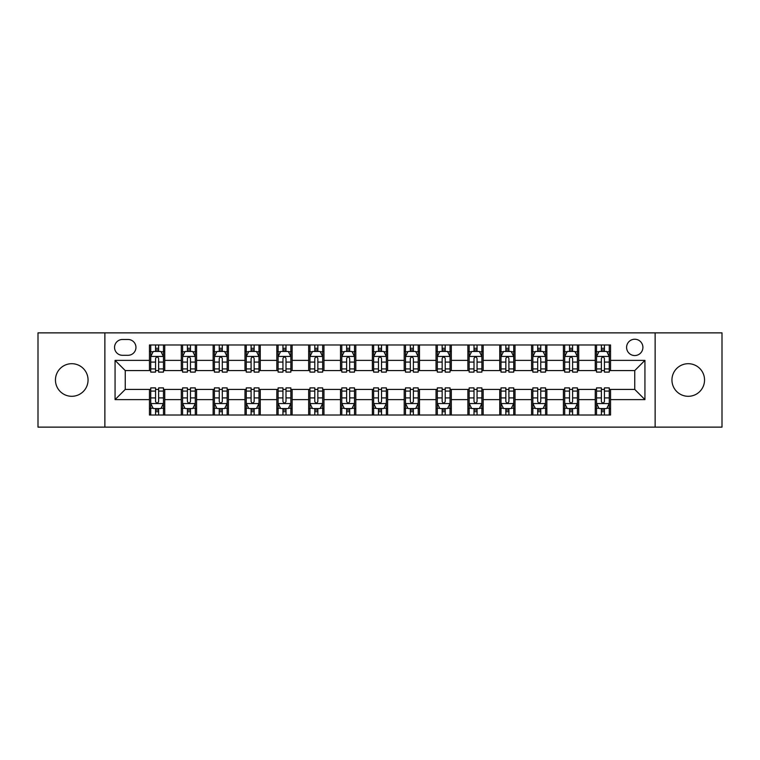 <?xml version="1.0" encoding="UTF-8"?>
<svg xmlns="http://www.w3.org/2000/svg" width="760" height="760" viewBox="0 0 760 760"><rect width="100%" height="100%" fill="white"/><g stroke="black" fill="none" stroke-linecap="round" stroke-linejoin="round"><path stroke-width="1.14" d="M688.246 363.698A16.302 16.302 0 0 0 671.944 380A16.302 16.302 0 0 0 688.246 396.302A16.302 16.302 0 0 0 704.548 380A16.302 16.302 0 0 0 688.246 363.698M71.754 363.698A16.302 16.302 0 0 0 55.451 380A16.302 16.302 0 0 0 71.754 396.302A16.302 16.302 0 0 0 88.055 380A16.302 16.302 0 0 0 71.754 363.698M634.752 339.235A8.151 8.151 0 0 0 626.601 347.396A8.151 8.151 0 0 0 634.752 355.547A8.151 8.151 0 0 0 642.903 347.396A8.151 8.151 0 0 0 634.752 339.235M655.13 427.13L722 427.13L722 332.87L655.13 332.87L655.13 427.13L104.87 427.13L104.87 332.87L38 332.87L38 427.13L104.87 427.13M122.445 355.291L128.05 355.291A7.894 7.894 0 0 0 135.954 347.396A7.894 7.894 0 0 0 128.05 339.492L122.445 339.492A7.894 7.894 0 0 0 114.551 347.396A7.894 7.894 0 0 0 122.445 355.291M655.13 332.87L104.87 332.87M149.454 399.617L115.064 399.617L115.064 360.382L149.454 360.382L149.454 370.576L125.248 370.576L125.248 389.424L149.454 389.424L149.454 415.026L610.546 415.026L610.546 389.424L634.752 389.424L634.752 370.576L610.546 370.576L610.546 360.382L644.936 360.382L644.936 399.617L610.546 399.617M610.546 360.382L610.546 344.974L149.454 344.974L149.454 360.382M595.26 344.974L595.26 370.576L596.533 370.576M601.378 370.576L604.438 370.576M609.273 370.576L610.546 370.576M595.26 370.576L577.429 370.576M563.417 344.974L563.417 370.576L564.689 370.576M569.534 370.576L572.593 370.576M563.417 370.576L545.585 370.576M531.572 344.974L531.572 370.576L532.846 370.576M537.69 370.576L540.75 370.576M531.572 370.576L513.741 370.576M499.728 344.974L499.728 370.576L501.001 370.576M505.846 370.576L508.906 370.576M499.728 370.576L481.897 370.576M467.884 344.974L467.884 370.576L469.158 370.576M474.002 370.576L477.061 370.576M467.884 370.576L450.053 370.576M436.041 344.974L436.041 370.576L437.323 370.576M442.159 370.576L445.217 370.576M436.041 370.576L418.209 370.576M404.197 344.974L404.197 370.576L405.479 370.576M410.315 370.576L413.373 370.576M404.197 370.576L386.365 370.576M372.362 344.974L372.362 370.576L373.635 370.576M378.47 370.576L381.529 370.576M372.362 370.576L354.521 370.576M340.518 344.974L340.518 370.576L341.791 370.576M346.626 370.576L349.685 370.576M340.518 370.576L322.677 370.576M308.674 344.974L308.674 370.576L309.947 370.576M314.783 370.576L317.841 370.576M308.674 370.576L290.842 370.576M276.83 344.974L276.83 370.576L278.103 370.576M282.938 370.576L285.998 370.576M276.83 370.576L258.998 370.576M244.986 344.974L244.986 370.576L246.259 370.576M251.094 370.576L254.153 370.576M244.986 370.576L227.155 370.576M213.142 344.974L213.142 370.576L214.415 370.576M219.25 370.576L222.309 370.576M213.142 370.576L195.31 370.576M181.298 344.974L181.298 370.576L182.571 370.576M187.406 370.576L190.465 370.576M181.298 370.576L163.466 370.576M149.454 370.576L150.727 370.576M155.562 370.576L158.621 370.576M149.454 389.424L150.727 389.424M155.562 389.424L158.621 389.424M163.466 389.424L164.739 389.424L164.739 415.026M182.571 389.424L164.739 389.424M187.406 389.424L190.465 389.424M195.31 389.424L196.583 389.424L196.583 415.026M214.415 389.424L196.583 389.424M219.25 389.424L222.309 389.424M227.155 389.424L228.427 389.424L228.427 415.026M246.259 389.424L228.427 389.424M251.094 389.424L254.153 389.424M258.998 389.424L260.272 389.424L260.272 415.026M278.103 389.424L260.272 389.424M282.938 389.424L285.998 389.424M290.842 389.424L292.115 389.424L292.115 415.026M309.947 389.424L292.115 389.424M314.783 389.424L317.841 389.424M322.677 389.424L323.959 389.424L323.959 415.026M341.791 389.424L323.959 389.424M346.626 389.424L349.685 389.424M354.521 389.424L355.803 389.424L355.803 415.026M373.635 389.424L355.803 389.424M378.47 389.424L381.529 389.424M386.365 389.424L387.638 389.424L387.638 415.026M405.479 389.424L387.638 389.424M410.315 389.424L413.373 389.424M418.209 389.424L419.482 389.424L419.482 415.026M437.323 389.424L419.482 389.424M442.159 389.424L445.217 389.424M450.053 389.424L451.326 389.424L451.326 415.026M469.158 389.424L451.326 389.424M474.002 389.424L477.061 389.424M481.897 389.424L483.17 389.424L483.17 415.026M501.001 389.424L483.17 389.424M505.846 389.424L508.906 389.424M513.741 389.424L515.014 389.424L515.014 415.026M532.846 389.424L515.014 389.424M537.69 389.424L540.75 389.424M545.585 389.424L546.858 389.424L546.858 415.026M564.689 389.424L546.858 389.424M569.534 389.424L572.593 389.424M577.429 389.424L578.702 389.424L578.702 415.026M596.533 389.424L578.702 389.424M601.378 389.424L604.438 389.424M609.273 389.424L610.546 389.424M164.739 344.974L164.739 370.576M149.454 351.338L150.727 351.338M155.562 351.338L158.621 351.338M163.466 351.338L164.739 351.338M149.454 408.661L150.727 408.661M155.562 408.661L158.621 408.661M163.466 408.661L164.739 408.661M181.298 389.424L181.298 415.026M196.583 344.974L196.583 370.576M181.298 351.338L182.571 351.338M187.406 351.338L190.465 351.338M195.31 351.338L196.583 351.338M181.298 408.661L182.571 408.661M187.406 408.661L190.465 408.661M195.31 408.661L196.583 408.661M213.142 389.424L213.142 415.026M213.142 408.661L214.415 408.661M219.25 408.661L222.309 408.661M227.155 408.661L228.427 408.661M228.427 344.974L228.427 370.576M213.142 351.338L214.415 351.338M219.25 351.338L222.309 351.338M227.155 351.338L228.427 351.338M244.986 389.424L244.986 415.026M244.986 408.661L246.259 408.661M251.094 408.661L254.153 408.661M258.998 408.661L260.272 408.661M260.272 344.974L260.272 370.576M244.986 351.338L246.259 351.338M251.094 351.338L254.153 351.338M258.998 351.338L260.272 351.338M276.83 389.424L276.83 415.026M276.83 408.661L278.103 408.661M282.938 408.661L285.998 408.661M290.842 408.661L292.115 408.661M292.115 344.974L292.115 370.576M276.83 351.338L278.103 351.338M282.938 351.338L285.998 351.338M290.842 351.338L292.115 351.338M308.674 389.424L308.674 415.026M308.674 408.661L309.947 408.661M314.783 408.661L317.841 408.661M322.677 408.661L323.959 408.661M323.959 344.974L323.959 370.576M308.674 351.338L309.947 351.338M314.783 351.338L317.841 351.338M322.677 351.338L323.959 351.338M340.518 389.424L340.518 415.026M340.518 408.661L341.791 408.661M346.626 408.661L349.685 408.661M354.521 408.661L355.803 408.661M355.803 344.974L355.803 370.576M340.518 351.338L341.791 351.338M346.626 351.338L349.685 351.338M354.521 351.338L355.803 351.338M372.362 389.424L372.362 415.026M372.362 408.661L373.635 408.661M378.47 408.661L381.529 408.661M386.365 408.661L387.638 408.661M387.638 344.974L387.638 370.576M372.362 351.338L373.635 351.338M378.47 351.338L381.529 351.338M386.365 351.338L387.638 351.338M404.197 389.424L404.197 415.026M404.197 408.661L405.479 408.661M410.315 408.661L413.373 408.661M418.209 408.661L419.482 408.661M419.482 344.974L419.482 370.576M404.197 351.338L405.479 351.338M410.315 351.338L413.373 351.338M418.209 351.338L419.482 351.338M436.041 389.424L436.041 415.026M436.041 408.661L437.323 408.661M442.159 408.661L445.217 408.661M450.053 408.661L451.326 408.661M451.326 344.974L451.326 370.576M436.041 351.338L437.323 351.338M442.159 351.338L445.217 351.338M450.053 351.338L451.326 351.338M467.884 389.424L467.884 415.026M467.884 408.661L469.158 408.661M474.002 408.661L477.061 408.661M481.897 408.661L483.17 408.661M483.17 344.974L483.17 370.576M467.884 351.338L469.158 351.338M474.002 351.338L477.061 351.338M481.897 351.338L483.17 351.338M499.728 389.424L499.728 415.026M499.728 408.661L501.001 408.661M505.846 408.661L508.906 408.661M513.741 408.661L515.014 408.661M515.014 344.974L515.014 370.576M499.728 351.338L501.001 351.338M505.846 351.338L508.906 351.338M513.741 351.338L515.014 351.338M531.572 389.424L531.572 415.026M531.572 408.661L532.846 408.661M537.69 408.661L540.75 408.661M545.585 408.661L546.858 408.661M546.858 344.974L546.858 370.576M531.572 351.338L532.846 351.338M537.69 351.338L540.75 351.338M545.585 351.338L546.858 351.338M563.417 389.424L563.417 415.026M563.417 408.661L564.689 408.661M569.534 408.661L572.593 408.661M577.429 408.661L578.702 408.661M578.702 344.974L578.702 370.576M563.417 351.338L564.689 351.338M569.534 351.338L572.593 351.338M577.429 351.338L578.702 351.338M595.26 389.424L595.26 415.026M595.26 408.661L596.533 408.661M601.378 408.661L604.438 408.661M609.273 408.661L610.546 408.661M595.26 351.338L596.533 351.338M601.378 351.338L604.438 351.338M609.273 351.338L610.546 351.338M125.248 370.576L115.064 360.382M125.248 389.424L115.064 399.617M644.936 360.382L634.752 370.576M644.936 399.617L634.752 389.424M158.621 348.279L155.562 348.279M163.466 368.913L158.621 368.913L158.621 372.106L163.466 372.106L163.466 356.563L160.92 351.471L153.273 351.471L150.727 356.563L150.727 372.106L155.562 372.106L155.562 368.913L150.727 368.913M150.727 356.563L150.727 344.974M163.466 356.563L163.466 344.974M155.562 351.471L155.562 344.974M158.621 344.974L158.621 351.471M158.621 368.913L158.621 358.473C157.605 356.506 156.589 356.506 155.562 358.473L155.562 368.913M155.562 411.72L158.621 411.72M150.727 391.087L155.562 391.087L155.562 387.894L150.727 387.894L150.727 403.437L153.273 408.528L160.92 408.528L163.466 403.437L163.466 387.894L158.621 387.894L158.621 391.087L163.466 391.087M163.466 403.437L163.466 415.026M150.727 403.437L150.727 415.026M158.621 408.528L158.621 415.026M155.562 415.026L155.562 408.528M155.562 391.087L155.562 401.527C156.589 403.493 157.605 403.493 158.621 401.527L158.621 391.087M190.465 348.279L187.406 348.279M195.31 368.913L190.465 368.913L190.465 372.106L195.31 372.106L195.31 356.563L192.764 351.471L185.117 351.471L182.571 356.563L182.571 372.106L187.406 372.106L187.406 368.913L182.571 368.913M182.571 356.563L182.571 344.974M195.31 356.563L195.31 344.974M187.406 351.471L187.406 344.974M190.465 344.974L190.465 351.471M190.465 368.913L190.465 358.473C189.449 356.506 188.432 356.506 187.406 358.473L187.406 368.913M222.309 348.279L219.25 348.279M227.155 368.913L222.309 368.913L222.309 372.106L227.155 372.106L227.155 356.563L224.599 351.471L216.961 351.471L214.415 356.563L214.415 372.106L219.25 372.106L219.25 368.913L214.415 368.913M214.415 356.563L214.415 344.974M227.155 356.563L227.155 344.974M219.25 351.471L219.25 344.974M222.309 344.974L222.309 351.471M222.309 368.913L222.309 358.473C221.293 356.506 220.276 356.506 219.25 358.473L219.25 368.913M254.153 348.279L251.094 348.279M258.998 368.913L254.153 368.913L254.153 372.106L258.998 372.106L258.998 356.563L256.443 351.471L248.805 351.471L246.259 356.563L246.259 372.106L251.094 372.106L251.094 368.913L246.259 368.913M246.259 356.563L246.259 344.974M258.998 356.563L258.998 344.974M251.094 351.471L251.094 344.974M254.153 344.974L254.153 351.471M254.153 368.913L254.153 358.473C253.137 356.506 252.12 356.506 251.094 358.473L251.094 368.913M187.406 411.72L190.465 411.72M182.571 391.087L187.406 391.087L187.406 387.894L182.571 387.894L182.571 403.437L185.117 408.528L192.764 408.528L195.31 403.437L195.31 387.894L190.465 387.894L190.465 391.087L195.31 391.087M195.31 403.437L195.31 415.026M182.571 403.437L182.571 415.026M190.465 408.528L190.465 415.026M187.406 415.026L187.406 408.528M187.406 391.087L187.406 401.527C188.423 403.493 189.449 403.493 190.465 401.527L190.465 391.087M219.25 411.72L222.309 411.72M214.415 391.087L219.25 391.087L219.25 387.894L214.415 387.894L214.415 403.437L216.961 408.528L224.599 408.528L227.155 403.437L227.155 387.894L222.309 387.894L222.309 391.087L227.155 391.087M227.155 403.437L227.155 415.026M214.415 403.437L214.415 415.026M222.309 408.528L222.309 415.026M219.25 415.026L219.25 408.528M219.25 391.087L219.25 401.527C220.267 403.493 221.293 403.493 222.309 401.527L222.309 391.087M251.094 411.72L254.153 411.72M246.259 391.087L251.094 391.087L251.094 387.894L246.259 387.894L246.259 403.437L248.805 408.528L256.443 408.528L258.998 403.437L258.998 387.894L254.153 387.894L254.153 391.087L258.998 391.087M258.998 403.437L258.998 415.026M246.259 403.437L246.259 415.026M254.153 408.528L254.153 415.026M251.094 415.026L251.094 408.528M251.094 391.087L251.094 401.527C252.111 403.493 253.137 403.493 254.153 401.527L254.153 391.087M285.998 348.279L282.938 348.279M290.842 368.913L285.998 368.913L285.998 372.106L290.842 372.106L290.842 356.563L288.287 351.471L280.649 351.471L278.103 356.563L278.103 372.106L282.938 372.106L282.938 368.913L278.103 368.913M278.103 356.563L278.103 344.974M290.842 356.563L290.842 344.974M282.938 351.471L282.938 344.974M285.998 344.974L285.998 351.471M285.998 368.913L285.998 358.473C284.981 356.506 283.964 356.506 282.938 358.473L282.938 368.913M282.938 411.72L285.998 411.72M278.103 391.087L282.938 391.087L282.938 387.894L278.103 387.894L278.103 403.437L280.649 408.528L288.287 408.528L290.842 403.437L290.842 387.894L285.998 387.894L285.998 391.087L290.842 391.087M290.842 403.437L290.842 415.026M278.103 403.437L278.103 415.026M285.998 408.528L285.998 415.026M282.938 415.026L282.938 408.528M282.938 391.087L282.938 401.527C283.955 403.493 284.981 403.493 285.998 401.527L285.998 391.087M317.841 348.279L314.783 348.279M322.677 368.913L317.841 368.913L317.841 372.106L322.677 372.106L322.677 356.563L320.131 351.471L312.493 351.471L309.947 356.563L309.947 372.106L314.783 372.106L314.783 368.913L309.947 368.913M309.947 356.563L309.947 344.974M322.677 356.563L322.677 344.974M314.783 351.471L314.783 344.974M317.841 344.974L317.841 351.471M317.841 368.913L317.841 358.473C316.825 356.506 315.808 356.506 314.783 358.473L314.783 368.913M349.685 348.279L346.626 348.279M354.521 368.913L349.685 368.913L349.685 372.106L354.521 372.106L354.521 356.563L351.975 351.471L344.337 351.471L341.791 356.563L341.791 372.106L346.626 372.106L346.626 368.913L341.791 368.913M341.791 356.563L341.791 344.974M354.521 356.563L354.521 344.974M346.626 351.471L346.626 344.974M349.685 344.974L349.685 351.471M349.685 368.913L349.685 358.473C348.669 356.506 347.652 356.506 346.626 358.473L346.626 368.913M381.529 348.279L378.47 348.279M386.365 368.913L381.529 368.913L381.529 372.106L386.365 372.106L386.365 356.563L383.819 351.471L376.181 351.471L373.635 356.563L373.635 372.106L378.47 372.106L378.47 368.913L373.635 368.913M373.635 356.563L373.635 344.974M386.365 356.563L386.365 344.974M378.47 351.471L378.47 344.974M381.529 344.974L381.529 351.471M381.529 368.913L381.529 358.473C380.513 356.506 379.497 356.506 378.47 358.473L378.47 368.913M413.373 348.279L410.315 348.279M418.209 368.913L413.373 368.913L413.373 372.106L418.209 372.106L418.209 356.563L415.663 351.471L408.025 351.471L405.479 356.563L405.479 372.106L410.315 372.106L410.315 368.913L405.479 368.913M405.479 356.563L405.479 344.974M418.209 356.563L418.209 344.974M410.315 351.471L410.315 344.974M413.373 344.974L413.373 351.471M413.373 368.913L413.373 358.473C412.357 356.506 411.331 356.506 410.315 358.473L410.315 368.913M445.217 348.279L442.159 348.279M450.053 368.913L445.217 368.913L445.217 372.106L450.053 372.106L450.053 356.563L447.507 351.471L439.869 351.471L437.323 356.563L437.323 372.106L442.159 372.106L442.159 368.913L437.323 368.913M437.323 356.563L437.323 344.974M450.053 356.563L450.053 344.974M442.159 351.471L442.159 344.974M445.217 344.974L445.217 351.471M445.217 368.913L445.217 358.473C444.201 356.506 443.175 356.506 442.159 358.473L442.159 368.913M314.783 411.72L317.841 411.72M309.947 391.087L314.783 391.087L314.783 387.894L309.947 387.894L309.947 403.437L312.493 408.528L320.131 408.528L322.677 403.437L322.677 387.894L317.841 387.894L317.841 391.087L322.677 391.087M322.677 403.437L322.677 415.026M309.947 403.437L309.947 415.026M317.841 408.528L317.841 415.026M314.783 415.026L314.783 408.528M314.783 391.087L314.783 401.527C315.799 403.493 316.825 403.493 317.841 401.527L317.841 391.087M346.626 411.72L349.685 411.72M341.791 391.087L346.626 391.087L346.626 387.894L341.791 387.894L341.791 403.437L344.337 408.528L351.975 408.528L354.521 403.437L354.521 387.894L349.685 387.894L349.685 391.087L354.521 391.087M354.521 403.437L354.521 415.026M341.791 403.437L341.791 415.026M349.685 408.528L349.685 415.026M346.626 415.026L346.626 408.528M346.626 391.087L346.626 401.527C347.643 403.493 348.669 403.493 349.685 401.527L349.685 391.087M378.47 411.72L381.529 411.72M373.635 391.087L378.47 391.087L378.47 387.894L373.635 387.894L373.635 403.437L376.181 408.528L383.819 408.528L386.365 403.437L386.365 387.894L381.529 387.894L381.529 391.087L386.365 391.087M386.365 403.437L386.365 415.026M373.635 403.437L373.635 415.026M381.529 408.528L381.529 415.026M378.47 415.026L378.47 408.528M378.47 391.087L378.47 401.527C379.487 403.493 380.503 403.493 381.529 401.527L381.529 391.087M410.315 411.72L413.373 411.72M405.479 391.087L410.315 391.087L410.315 387.894L405.479 387.894L405.479 403.437L408.025 408.528L415.663 408.528L418.209 403.437L418.209 387.894L413.373 387.894L413.373 391.087L418.209 391.087M418.209 403.437L418.209 415.026M405.479 403.437L405.479 415.026M413.373 408.528L413.373 415.026M410.315 415.026L410.315 408.528M410.315 391.087L410.315 401.527C411.331 403.493 412.347 403.493 413.373 401.527L413.373 391.087M442.159 411.72L445.217 411.72M437.323 391.087L442.159 391.087L442.159 387.894L437.323 387.894L437.323 403.437L439.869 408.528L447.507 408.528L450.053 403.437L450.053 387.894L445.217 387.894L445.217 391.087L450.053 391.087M450.053 403.437L450.053 415.026M437.323 403.437L437.323 415.026M445.217 408.528L445.217 415.026M442.159 415.026L442.159 408.528M442.159 391.087L442.159 401.527C443.175 403.493 444.191 403.493 445.217 401.527L445.217 391.087M477.061 348.279L474.002 348.279M481.897 368.913L477.061 368.913L477.061 372.106L481.897 372.106L481.897 356.563L479.351 351.471L471.713 351.471L469.158 356.563L469.158 372.106L474.002 372.106L474.002 368.913L469.158 368.913M469.158 356.563L469.158 344.974M481.897 356.563L481.897 344.974M474.002 351.471L474.002 344.974M477.061 344.974L477.061 351.471M477.061 368.913L477.061 358.473C476.045 356.506 475.019 356.506 474.002 358.473L474.002 368.913M474.002 411.72L477.061 411.72M469.158 391.087L474.002 391.087L474.002 387.894L469.158 387.894L469.158 403.437L471.713 408.528L479.351 408.528L481.897 403.437L481.897 387.894L477.061 387.894L477.061 391.087L481.897 391.087M481.897 403.437L481.897 415.026M469.158 403.437L469.158 415.026M477.061 408.528L477.061 415.026M474.002 415.026L474.002 408.528M474.002 391.087L474.002 401.527C475.019 403.493 476.035 403.493 477.061 401.527L477.061 391.087M508.906 348.279L505.846 348.279M513.741 368.913L508.906 368.913L508.906 372.106L513.741 372.106L513.741 356.563L511.195 351.471L503.557 351.471L501.001 356.563L501.001 372.106L505.846 372.106L505.846 368.913L501.001 368.913M501.001 356.563L501.001 344.974M513.741 356.563L513.741 344.974M505.846 351.471L505.846 344.974M508.906 344.974L508.906 351.471M508.906 368.913L508.906 358.473C507.889 356.506 506.863 356.506 505.846 358.473L505.846 368.913M505.846 411.72L508.906 411.72M501.001 391.087L505.846 391.087L505.846 387.894L501.001 387.894L501.001 403.437L503.557 408.528L511.195 408.528L513.741 403.437L513.741 387.894L508.906 387.894L508.906 391.087L513.741 391.087M513.741 403.437L513.741 415.026M501.001 403.437L501.001 415.026M508.906 408.528L508.906 415.026M505.846 415.026L505.846 408.528M505.846 391.087L505.846 401.527C506.863 403.493 507.88 403.493 508.906 401.527L508.906 391.087M540.75 348.279L537.69 348.279M545.585 368.913L540.75 368.913L540.75 372.106L545.585 372.106L545.585 356.563L543.039 351.471L535.401 351.471L532.846 356.563L532.846 372.106L537.69 372.106L537.69 368.913L532.846 368.913M532.846 356.563L532.846 344.974M545.585 356.563L545.585 344.974M537.69 351.471L537.69 344.974M540.75 344.974L540.75 351.471M540.75 368.913L540.75 358.473C539.733 356.506 538.707 356.506 537.69 358.473L537.69 368.913M537.69 411.72L540.75 411.72M532.846 391.087L537.69 391.087L537.69 387.894L532.846 387.894L532.846 403.437L535.401 408.528L543.039 408.528L545.585 403.437L545.585 387.894L540.75 387.894L540.75 391.087L545.585 391.087M545.585 403.437L545.585 415.026M532.846 403.437L532.846 415.026M540.75 408.528L540.75 415.026M537.69 415.026L537.69 408.528M537.69 391.087L537.69 401.527C538.707 403.493 539.723 403.493 540.75 401.527L540.75 391.087M572.593 348.279L569.534 348.279M577.429 368.913L572.593 368.913L572.593 372.106L577.429 372.106L577.429 356.563L574.883 351.471L567.236 351.471L564.689 356.563L564.689 372.106L569.534 372.106L569.534 368.913L564.689 368.913M564.689 356.563L564.689 344.974M577.429 356.563L577.429 344.974M569.534 351.471L569.534 344.974M572.593 344.974L572.593 351.471M572.593 368.913L572.593 358.473C571.577 356.506 570.551 356.506 569.534 358.473L569.534 368.913M569.534 411.72L572.593 411.72M564.689 391.087L569.534 391.087L569.534 387.894L564.689 387.894L564.689 403.437L567.236 408.528L574.883 408.528L577.429 403.437L577.429 387.894L572.593 387.894L572.593 391.087L577.429 391.087M577.429 403.437L577.429 415.026M564.689 403.437L564.689 415.026M572.593 408.528L572.593 415.026M569.534 415.026L569.534 408.528M569.534 391.087L569.534 401.527C570.551 403.493 571.567 403.493 572.593 401.527L572.593 391.087M604.438 348.279L601.378 348.279M609.273 368.913L604.438 368.913L604.438 372.106L609.273 372.106L609.273 356.563L606.727 351.471L599.079 351.471L596.533 356.563L596.533 372.106L601.378 372.106L601.378 368.913L596.533 368.913M596.533 356.563L596.533 344.974M609.273 356.563L609.273 344.974M601.378 351.471L601.378 344.974M604.438 344.974L604.438 351.471M604.438 368.913L604.438 358.473C603.411 356.506 602.395 356.506 601.378 358.473L601.378 368.913M601.378 411.72L604.438 411.72M596.533 391.087L601.378 391.087L601.378 387.894L596.533 387.894L596.533 403.437L599.079 408.528L606.727 408.528L609.273 403.437L609.273 387.894L604.438 387.894L604.438 391.087L609.273 391.087M609.273 403.437L609.273 415.026M596.533 403.437L596.533 415.026M604.438 408.528L604.438 415.026M601.378 415.026L601.378 408.528M601.378 391.087L601.378 401.527C602.395 403.493 603.411 403.493 604.438 401.527L604.438 391.087M181.298 399.617L164.739 399.617M181.298 360.382L164.739 360.382M213.142 360.382L196.583 360.382M213.142 399.617L196.583 399.617M244.986 360.382L228.427 360.382M244.986 399.617L228.427 399.617M276.83 360.382L260.272 360.382M276.83 399.617L260.272 399.617M308.674 360.382L292.115 360.382M308.674 399.617L292.115 399.617M340.518 360.382L323.959 360.382M340.518 399.617L323.959 399.617M372.362 360.382L355.803 360.382M372.362 399.617L355.803 399.617M404.197 360.382L387.638 360.382M404.197 399.617L387.638 399.617M436.041 360.382L419.482 360.382M436.041 399.617L419.482 399.617M467.884 360.382L451.326 360.382M467.884 399.617L451.326 399.617M499.728 360.382L483.17 360.382M499.728 399.617L483.17 399.617M531.572 360.382L515.014 360.382M531.572 399.617L515.014 399.617M563.417 360.382L546.858 360.382M563.417 399.617L546.858 399.617M595.26 360.382L578.702 360.382M595.26 399.617L578.702 399.617M163.4 356.44L150.793 356.44M150.727 351.776L153.121 351.776M161.072 351.776L163.466 351.776M155.562 362.083L150.727 362.083M163.466 362.083L158.621 362.083M158.621 349.904L155.562 349.904M150.793 403.56L163.4 403.56M163.466 408.224L161.072 408.224M153.121 408.224L150.727 408.224M158.621 397.917L163.466 397.917M150.727 397.917L155.562 397.917M155.562 410.096L158.621 410.096M195.244 356.44L182.637 356.44M182.571 351.776L184.965 351.776M192.916 351.776L195.31 351.776M187.406 362.083L182.571 362.083M195.31 362.083L190.465 362.083M190.465 349.904L187.406 349.904M227.088 356.44L214.482 356.44M214.415 351.776L216.809 351.776M224.76 351.776L227.155 351.776M219.25 362.083L214.415 362.083M227.155 362.083L222.309 362.083M222.309 349.904L219.25 349.904M258.932 356.44L246.316 356.44M246.259 351.776L248.653 351.776M256.604 351.776L258.998 351.776M251.094 362.083L246.259 362.083M258.998 362.083L254.153 362.083M254.153 349.904L251.094 349.904M182.637 403.56L195.244 403.56M195.31 408.224L192.916 408.224M184.965 408.224L182.571 408.224M190.465 397.917L195.31 397.917M182.571 397.917L187.406 397.917M187.406 410.096L190.465 410.096M214.482 403.56L227.088 403.56M227.155 408.224L224.76 408.224M216.809 408.224L214.415 408.224M222.309 397.917L227.155 397.917M214.415 397.917L219.25 397.917M219.25 410.096L222.309 410.096M246.316 403.56L258.932 403.56M258.998 408.224L256.604 408.224M248.653 408.224L246.259 408.224M254.153 397.917L258.998 397.917M246.259 397.917L251.094 397.917M251.094 410.096L254.153 410.096M290.776 356.44L278.16 356.44M278.103 351.776L280.497 351.776M288.439 351.776L290.842 351.776M282.938 362.083L278.103 362.083M290.842 362.083L285.998 362.083M285.998 349.904L282.938 349.904M278.16 403.56L290.776 403.56M290.842 408.224L288.439 408.224M280.497 408.224L278.103 408.224M285.998 397.917L290.842 397.917M278.103 397.917L282.938 397.917M282.938 410.096L285.998 410.096M322.62 356.44L310.004 356.44M309.947 351.776L312.341 351.776M320.283 351.776L322.677 351.776M314.783 362.083L309.947 362.083M322.677 362.083L317.841 362.083M317.841 349.904L314.783 349.904M354.464 356.44L341.848 356.44M341.791 351.776L344.185 351.776M352.127 351.776L354.521 351.776M346.626 362.083L341.791 362.083M354.521 362.083L349.685 362.083M349.685 349.904L346.626 349.904M386.308 356.44L373.692 356.44M373.635 351.776L376.029 351.776M383.971 351.776L386.365 351.776M378.47 362.083L373.635 362.083M386.365 362.083L381.529 362.083M381.529 349.904L378.47 349.904M418.152 356.44L405.536 356.44M405.479 351.776L407.873 351.776M415.815 351.776L418.209 351.776M410.315 362.083L405.479 362.083M418.209 362.083L413.373 362.083M413.373 349.904L410.315 349.904M449.996 356.44L437.38 356.44M437.323 351.776L439.717 351.776M447.659 351.776L450.053 351.776M442.159 362.083L437.323 362.083M450.053 362.083L445.217 362.083M445.217 349.904L442.159 349.904M310.004 403.56L322.62 403.56M322.677 408.224L320.283 408.224M312.341 408.224L309.947 408.224M317.841 397.917L322.677 397.917M309.947 397.917L314.783 397.917M314.783 410.096L317.841 410.096M341.848 403.56L354.464 403.56M354.521 408.224L352.127 408.224M344.185 408.224L341.791 408.224M349.685 397.917L354.521 397.917M341.791 397.917L346.626 397.917M346.626 410.096L349.685 410.096M373.692 403.56L386.308 403.56M386.365 408.224L383.971 408.224M376.029 408.224L373.635 408.224M381.529 397.917L386.365 397.917M373.635 397.917L378.47 397.917M378.47 410.096L381.529 410.096M405.536 403.56L418.152 403.56M418.209 408.224L415.815 408.224M407.873 408.224L405.479 408.224M413.373 397.917L418.209 397.917M405.479 397.917L410.315 397.917M410.315 410.096L413.373 410.096M437.38 403.56L449.996 403.56M450.053 408.224L447.659 408.224M439.717 408.224L437.323 408.224M445.217 397.917L450.053 397.917M437.323 397.917L442.159 397.917M442.159 410.096L445.217 410.096M481.84 356.44L469.224 356.44M469.158 351.776L471.561 351.776M479.503 351.776L481.897 351.776M474.002 362.083L469.158 362.083M481.897 362.083L477.061 362.083M477.061 349.904L474.002 349.904M469.224 403.56L481.84 403.56M481.897 408.224L479.503 408.224M471.561 408.224L469.158 408.224M477.061 397.917L481.897 397.917M469.158 397.917L474.002 397.917M474.002 410.096L477.061 410.096M513.684 356.44L501.068 356.44M501.001 351.776L503.395 351.776M511.347 351.776L513.741 351.776M505.846 362.083L501.001 362.083M513.741 362.083L508.906 362.083M508.906 349.904L505.846 349.904M501.068 403.56L513.684 403.56M513.741 408.224L511.347 408.224M503.395 408.224L501.001 408.224M508.906 397.917L513.741 397.917M501.001 397.917L505.846 397.917M505.846 410.096L508.906 410.096M545.519 356.44L532.912 356.44M532.846 351.776L535.239 351.776M543.191 351.776L545.585 351.776M537.69 362.083L532.846 362.083M545.585 362.083L540.75 362.083M540.75 349.904L537.69 349.904M532.912 403.56L545.519 403.56M545.585 408.224L543.191 408.224M535.239 408.224L532.846 408.224M540.75 397.917L545.585 397.917M532.846 397.917L537.69 397.917M537.69 410.096L540.75 410.096M577.362 356.44L564.756 356.44M564.689 351.776L567.083 351.776M575.035 351.776L577.429 351.776M569.534 362.083L564.689 362.083M577.429 362.083L572.593 362.083M572.593 349.904L569.534 349.904M564.756 403.56L577.362 403.56M577.429 408.224L575.035 408.224M567.083 408.224L564.689 408.224M572.593 397.917L577.429 397.917M564.689 397.917L569.534 397.917M569.534 410.096L572.593 410.096M609.207 356.44L596.6 356.44M596.533 351.776L598.928 351.776M606.879 351.776L609.273 351.776M601.378 362.083L596.533 362.083M609.273 362.083L604.438 362.083M604.438 349.904L601.378 349.904M596.6 403.56L609.207 403.56M609.273 408.224L606.879 408.224M598.928 408.224L596.533 408.224M604.438 397.917L609.273 397.917M596.533 397.917L601.378 397.917M601.378 410.096L604.438 410.096"/></g></svg>
